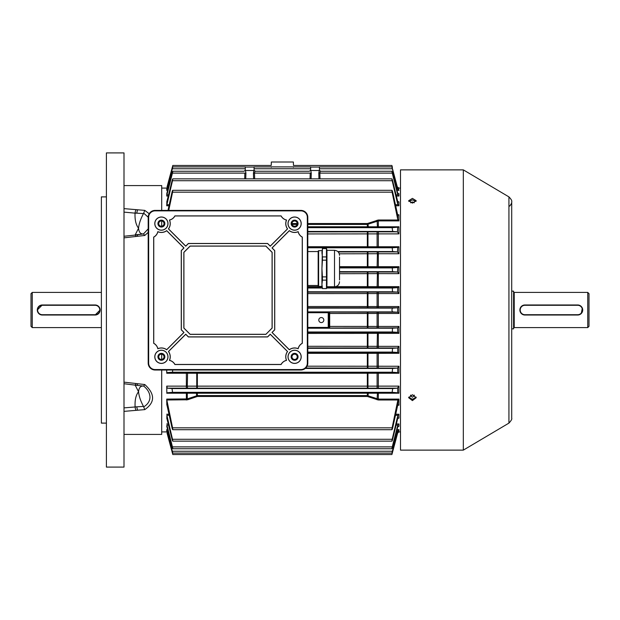 <?xml version="1.0" encoding="UTF-8"?>
<svg xmlns="http://www.w3.org/2000/svg" width="620" height="620" viewBox="0 0 620 620"><rect width="100%" height="100%" fill="white"/><g stroke="black" fill="none" stroke-linecap="round" stroke-linejoin="round"><path stroke-width="0.93" d="M31 326.337L31 293.663L32.255 292.408L32.255 327.592L31 326.337M42.307 314.712L95.093 314.712A4.712 4.712 0 0 0 99.805 310A4.712 4.712 0 0 0 95.093 305.288L42.307 305.288A4.712 4.712 0 0 0 37.595 310A4.712 4.712 0 0 0 42.307 314.712L42.307 315.03A5.03 5.03 0 0 1 37.285 310A5.03 5.03 0 0 1 42.307 304.97L95.093 304.97A5.03 5.03 0 0 1 100.122 310A5.03 5.03 0 0 1 95.093 315.03L42.307 315.03A5.03 5.03 0 0 1 37.285 310A5.03 5.03 0 0 1 42.307 304.97L37.285 309.992M95.093 305.288L95.093 304.97A5.03 5.03 0 0 1 100.122 310A5.03 5.03 0 0 1 95.093 315.03L100.122 310.008M101.378 292.408L32.255 292.408M101.378 327.592L32.255 327.592M414.284 202.794L412.424 201.95L410.572 202.794M410.673 395.072L410.479 395.731L412.424 397.242L414.377 395.731L414.183 395.072M414.331 399.032L410.518 399.032M416.005 201.446L412.424 199.857L408.844 201.446M412.424 203.104L408.657 200.71L412.424 198.385L416.198 200.71L412.424 203.104M408.735 397.11L412.424 399.427L416.121 397.11M412.424 400.605L408.657 397.699L412.424 394.731L416.198 397.699L412.424 400.605M463.326 450.128L463.326 169.872L400.489 169.872L400.489 450.128L463.326 450.128L508.935 423.111L508.935 196.889L463.326 169.872M291.966 223.595A2.643 2.643 0 0 0 294.608 226.238A2.643 2.643 0 0 0 297.244 223.595A2.643 2.643 0 0 0 294.608 220.96A2.643 2.643 0 0 0 291.966 223.595M291.966 356.81A2.643 2.643 0 0 0 294.608 359.453A2.643 2.643 0 0 0 297.244 356.81A2.643 2.643 0 0 0 294.608 354.175A2.643 2.643 0 0 0 291.966 356.81M158.751 356.81A2.643 2.643 0 0 0 161.386 359.453A2.643 2.643 0 0 0 164.029 356.81A2.643 2.643 0 0 0 161.386 354.175A2.643 2.643 0 0 0 158.751 356.81M158.751 223.595A2.643 2.643 0 0 0 161.386 226.238A2.643 2.643 0 0 0 164.029 223.595A2.643 2.643 0 0 0 161.386 220.96A2.643 2.643 0 0 0 158.751 223.595M169.43 220.03A8.796 8.796 0 0 1 168.423 228.881L185.744 246.202L188.41 243.536L267.584 243.536L270.25 246.202L287.572 228.881A8.796 8.796 0 0 1 286.564 220.03A8.168 8.168 0 0 1 281.108 215.892L174.887 215.892A8.168 8.168 0 0 1 169.43 220.03L169.524 220.077A8.866 8.866 0 0 1 168.508 228.873L185.744 246.109L188.379 243.474L267.615 243.474L270.25 246.109L287.486 228.873A8.866 8.866 0 0 1 286.471 220.077A8.238 8.238 0 0 1 281.069 215.954L174.925 215.954A8.238 8.238 0 0 1 169.524 220.077M298.166 231.64A8.796 8.796 0 0 1 289.323 230.632L272.002 247.953L274.668 250.62L274.668 329.794L272.002 332.46L289.323 349.781A8.796 8.796 0 0 1 298.166 348.773A8.168 8.168 0 0 1 302.312 343.317L302.312 237.096A8.168 8.168 0 0 1 298.166 231.64L298.119 231.733A8.866 8.866 0 0 1 289.323 230.718L272.095 247.953L274.73 250.588L274.73 329.817L272.095 332.46L289.323 349.696A8.866 8.866 0 0 1 298.119 348.68A8.238 8.238 0 0 1 302.25 343.279L302.25 237.135A8.238 8.238 0 0 1 298.119 231.733M286.564 360.375A8.796 8.796 0 0 1 287.572 351.524L270.25 334.203L267.584 336.869L188.41 336.869L185.744 334.203L168.423 351.524A8.796 8.796 0 0 1 169.43 360.375A8.168 8.168 0 0 1 174.887 364.521L281.108 364.521A8.168 8.168 0 0 1 286.564 360.375L286.471 360.329A8.866 8.866 0 0 1 287.486 351.532L270.25 334.296L267.615 336.939L188.379 336.939L185.744 334.296L168.508 351.532A8.866 8.866 0 0 1 169.524 360.329A8.238 8.238 0 0 1 174.925 364.452L281.069 364.452A8.238 8.238 0 0 1 286.471 360.329M157.829 348.773A8.796 8.796 0 0 1 166.672 349.781L183.993 332.46L181.327 329.794L181.327 250.62L183.993 247.953L166.672 230.632A8.796 8.796 0 0 1 157.829 231.64A8.168 8.168 0 0 1 153.683 237.096L153.683 343.317A8.168 8.168 0 0 1 157.829 348.773L157.875 348.68A8.866 8.866 0 0 1 166.672 349.696L183.9 332.46L181.265 329.817L181.265 250.588L183.9 247.953L166.672 230.718A8.866 8.866 0 0 1 157.875 231.733A8.238 8.238 0 0 1 153.744 237.135L153.744 343.279A8.238 8.238 0 0 1 157.875 348.68M294.608 227.052A3.457 3.457 0 0 0 298.065 223.595A3.457 3.457 0 0 0 294.608 220.139A3.457 3.457 0 0 0 291.152 223.595A3.457 3.457 0 0 0 294.608 227.052M294.608 353.353A3.457 3.457 0 0 1 298.065 356.81A3.457 3.457 0 0 1 294.608 360.267A3.457 3.457 0 0 1 291.152 356.81A3.457 3.457 0 0 1 294.608 353.353M161.386 220.139A3.457 3.457 0 0 1 164.843 223.595A3.457 3.457 0 0 1 161.386 227.052A3.457 3.457 0 0 1 157.93 223.595A3.457 3.457 0 0 1 161.386 220.139M161.386 360.267A3.457 3.457 0 0 0 164.843 356.81A3.457 3.457 0 0 0 161.386 353.353A3.457 3.457 0 0 0 157.93 356.81A3.457 3.457 0 0 0 161.386 360.267M294.608 230.198A6.595 6.595 0 0 0 301.204 223.595A6.595 6.595 0 0 0 294.608 217A6.595 6.595 0 0 0 288.005 223.595A6.595 6.595 0 0 0 294.608 230.198M294.608 230.129A6.533 6.533 0 0 0 301.134 223.595A6.533 6.533 0 0 0 294.608 217.062A6.533 6.533 0 0 0 288.075 223.595A6.533 6.533 0 0 0 294.608 230.129M294.608 363.413A6.595 6.595 0 0 0 301.204 356.81A6.595 6.595 0 0 0 294.608 350.215A6.595 6.595 0 0 0 288.005 356.81A6.595 6.595 0 0 0 294.608 363.413M294.608 363.343A6.533 6.533 0 0 0 301.134 356.81A6.533 6.533 0 0 0 294.608 350.285A6.533 6.533 0 0 0 288.075 356.81A6.533 6.533 0 0 0 294.608 363.343M161.386 230.198A6.595 6.595 0 0 0 167.989 223.595A6.595 6.595 0 0 0 161.386 217A6.595 6.595 0 0 0 154.791 223.595A6.595 6.595 0 0 0 161.386 230.198M161.386 230.129A6.533 6.533 0 0 0 167.919 223.595A6.533 6.533 0 0 0 161.386 217.062A6.533 6.533 0 0 0 154.861 223.595A6.533 6.533 0 0 0 161.386 230.129M161.386 363.413A6.595 6.595 0 0 0 167.989 356.81A6.595 6.595 0 0 0 161.386 350.215A6.595 6.595 0 0 0 154.791 356.81A6.595 6.595 0 0 0 161.386 363.413M161.386 363.343A6.533 6.533 0 0 0 167.919 356.81A6.533 6.533 0 0 0 161.386 350.285A6.533 6.533 0 0 0 154.861 356.81A6.533 6.533 0 0 0 161.386 363.343M148.196 363.095A6.913 6.913 0 0 0 155.108 370.008L300.886 370.008A6.913 6.913 0 0 0 307.799 363.095L307.799 217.31A6.913 6.913 0 0 0 300.886 210.397L155.108 210.397A6.913 6.913 0 0 0 148.196 217.31L148.196 363.095L148.653 363.095A6.448 6.448 0 0 0 155.108 369.551L300.886 369.551A6.448 6.448 0 0 0 307.342 363.095L307.342 217.31A6.448 6.448 0 0 0 300.886 210.862L155.108 210.862A6.448 6.448 0 0 0 148.653 217.31L148.653 363.095M265.872 334.358L272.149 328.073L272.149 252.332L265.872 246.047L190.131 246.047L183.846 252.332L183.846 328.073L190.131 334.358L265.872 334.358L272.087 328.05L272.087 252.363L265.841 246.117L190.154 246.117L183.908 252.363L183.908 328.05L190.154 334.296L265.841 334.296M294.608 226.742A3.139 3.139 0 0 0 297.747 223.595A3.139 3.139 0 0 0 294.608 220.456A3.139 3.139 0 0 0 291.462 223.595A3.139 3.139 0 0 0 294.608 226.742M294.608 359.957A3.139 3.139 0 0 0 297.747 356.81A3.139 3.139 0 0 0 294.608 353.671A3.139 3.139 0 0 0 291.462 356.81A3.139 3.139 0 0 0 294.608 359.957M161.386 226.742A3.139 3.139 0 0 0 164.533 223.595A3.139 3.139 0 0 0 161.386 220.456A3.139 3.139 0 0 0 158.247 223.595A3.139 3.139 0 0 0 161.386 226.742M161.386 359.957A3.139 3.139 0 0 0 164.533 356.81A3.139 3.139 0 0 0 161.386 353.671A3.139 3.139 0 0 0 158.247 356.81A3.139 3.139 0 0 0 161.386 359.957M339.528 257.114L339.528 279.946L339.528 257.114M322.423 248.488L321.935 268.53L322.423 260.175L326.469 260.175L326.469 256.92L322.423 256.92L321.935 252.751L322.423 248.488L326.469 248.488L326.965 250.317L326.965 284.301L326.469 288.486L326.469 280.139L326.965 286.742L334.506 286.742C337.559 286.44 339.233 284.766 339.528 281.713M326.469 260.175L326.469 276.884L322.423 276.884L321.935 268.53L321.935 286.75L322.423 288.571L326.469 288.571L326.965 286.742M318.61 286.386L318.169 285.944L318.169 251.115L318.61 250.674L318.61 286.386L321.935 286.386M322.423 260.175L322.423 256.92M322.423 288.486L321.935 284.309L322.423 280.139L326.469 280.139L326.469 276.884M322.423 276.884L322.423 280.139M322.423 248.574L326.469 248.574L326.469 256.92M524.908 314.712L577.693 314.712A4.712 4.712 0 0 0 582.405 310A4.712 4.712 0 0 0 577.693 305.288L524.908 305.288A4.712 4.712 0 0 0 520.196 310A4.712 4.712 0 0 0 524.908 314.712L524.908 315.03A5.03 5.03 0 0 1 519.878 310A5.03 5.03 0 0 1 524.908 304.97L577.693 304.97A5.03 5.03 0 0 1 582.715 310A5.03 5.03 0 0 1 577.693 315.03L524.908 315.03A5.03 5.03 0 0 1 519.878 310A5.03 5.03 0 0 1 524.908 304.97L523.923 305.071M589 293.663L589 326.337L587.745 327.592L587.745 292.408L589 293.663M509.694 206.08C511.283 204.088 511.957 202.647 511.709 201.756L511.709 418.244L511.709 328.848L513.593 328.848L513.593 291.152L511.709 291.152L511.709 203.484M587.745 292.408L514.22 292.408A0.628 0.628 0 0 1 513.593 291.78M514.22 292.408L514.22 327.592A0.628 0.628 0 0 0 513.593 328.22M577.693 305.288L577.693 304.97A5.03 5.03 0 0 1 582.715 310A5.03 5.03 0 0 1 577.693 315.03L580.483 314.177M581.242 313.557L582.335 308.078M581.242 306.443L580.49 305.823M579.622 305.358L578.685 305.071M522.978 305.358L522.11 305.823M521.35 306.443L520.73 307.202M519.979 309.016L520.265 311.922M521.35 313.557L522.102 314.177M522.97 314.642L523.915 314.929M514.22 327.592L587.745 327.592M124 434.418L161.704 434.418L161.704 370.008M161.704 359.429L161.704 354.19M161.704 226.215L161.704 220.976M161.704 210.397L161.704 185.582L124 185.582M124 208.63L144.778 210.381L149.188 213.737M148.196 232.361L144.778 235.46L124 237.855M124 382.145L144.778 384.54C155.163 394.041 155.163 402.403 144.778 409.618L124 411.37M124 467.093L124 152.908L106.408 152.908L106.408 467.093L124 467.093M124 407.882L136.811 406.829A31.419 2.007 180 0 0 135.052 406.852L135.059 405.534C134.904 399.474 136.067 394.878 138.547 391.755L135.052 384.888L136.811 385.33A3.767 0.574 -77.9 0 0 136.842 385.346A3.767 0.574 -77.9 0 0 137.632 383.904M135.059 235.151L138.547 228.245C135.912 224.781 134.749 219.744 135.052 213.148L124 212.118M106.408 196.889L101.378 196.889L101.378 423.111L106.408 423.111M137.632 410.091A3.767 0.783 81 0 1 136.811 406.829L143.499 406.418C140.616 401.078 138.965 396.188 138.547 391.755C138.958 387.678 140.608 385.787 143.499 386.074L136.811 385.33L143.577 386.074M143.499 406.418L143.677 406.875C147.738 404.434 149.831 401.202 149.963 397.18C149.831 393.072 147.738 389.368 143.677 386.066L144.778 384.54M124 236.267L135.098 235.073A3.767 0.713 74.8 0 0 135.052 235.096L143.499 233.926C140.616 234.221 138.965 232.329 138.547 228.245C138.958 223.835 140.608 218.945 143.499 213.582L136.811 213.172A31.419 2.007 180 0 1 135.052 213.148M137.632 209.909A3.767 0.783 -81 0 0 136.811 213.172L135.052 212.931A3.767 0.969 101.3 0 1 136.082 209.622M148.196 217.225L143.677 213.125L143.499 213.582M144.778 235.46L143.499 233.926L148.196 228.858M143.677 213.125L144.778 210.381M143.577 233.926L136.842 234.654A3.767 0.574 77.9 0 1 136.842 234.654L135.098 235.073A3.767 0.713 74.8 0 1 136.082 236.491M135.052 406.852L135.052 407.069A3.767 0.969 78.7 0 0 136.082 410.378M144.778 409.618L143.677 406.875M136.082 383.509A3.767 0.713 105.2 0 1 135.098 384.927A3.767 0.713 105.2 0 1 135.052 384.904M245.28 167.043L254.076 167.043L245.28 167.043L245.28 170.206L244.04 171.26L172.771 171.26M310.628 167.043L319.424 167.043L310.628 167.043L310.628 170.206L309.388 171.26L255.316 171.26L254.076 170.206L254.076 167.043M310.814 170.5L311.263 173.135L310.814 170.5L319.238 170.5L318.788 173.135L319.238 170.5M245.466 170.5L245.915 173.135L245.466 170.5L253.89 170.5L253.433 173.135L253.89 170.5M271.343 162.014L293.361 162.014L271.343 162.014L271.227 165.47L172.794 165.47L167.392 186.907M271.32 167.323C271.227 164.935 271.227 164.935 271.32 167.323C271.227 164.935 271.227 164.935 271.32 167.323M321.307 317.541A2.511 2.511 0 0 0 318.796 320.052A2.511 2.511 0 0 0 321.307 322.571A2.511 2.511 0 0 0 323.826 320.052A2.511 2.511 0 0 0 321.307 317.541M307.799 306.512L398.939 306.551L398.939 313.449L329.67 313.488L329.685 326.415L398.939 326.461L398.939 333.366L377.417 333.374L377.107 332.351L397.707 332.351L392.336 331.995L392.476 328.22L397.598 327.887L329.491 328.026A0.628 0.628 45 0 1 328.863 327.399L328.863 312.736A0.628 0.628 135 0 1 329.491 312.108L397.653 312.224L392.406 311.883L391.91 310L392.406 308.117L397.653 307.776L307.799 307.729M397.653 312.224L397.653 307.776M168.996 205.778L166.733 205.778L166.873 201.849M168.346 196.044L166.733 196.044L166.788 193.642M167.702 190.356L166.733 190.356L166.733 189.208L172.228 168.749C172.903 166.369 172.949 166.369 172.368 168.749L166.997 189.147L168.012 189.147M398.218 193.642L398.939 193.642L398.939 196.044L397.722 194.742L392.266 173.112C391.747 170.733 391.848 170.733 392.545 173.112L397.722 193.122L398.528 193.703M319.974 172.329L320.253 171.802M318.959 178.855L318.788 173.135L319.842 173.112C320.734 170.717 320.734 170.717 319.842 173.112L392.266 173.112C391.747 170.733 391.848 170.733 392.545 173.112M166.764 193.688L172.159 173.112C172.856 170.733 172.957 170.733 172.438 173.112L166.943 194.889L168.625 194.889M310.039 178.855L310.217 173.112C309.318 170.717 309.318 170.717 310.217 173.112L311.263 173.135L311.093 178.855M254.626 172.329L254.897 171.802M253.611 178.855L253.433 173.135L254.487 173.112C255.378 170.717 255.378 170.717 254.487 173.112L310.217 173.112M172.631 167.323L172.298 167.323C172.933 164.943 172.933 164.943 172.298 167.323L167.051 186.907M293.384 167.323C293.477 164.935 293.477 164.935 293.384 167.323M392.072 167.323L392.406 167.323C391.77 164.943 391.77 164.943 392.406 167.323L392.057 166.013M339.528 266.67L398.939 266.709L398.939 273.637L377.417 273.629L377.107 272.01L397.536 272.01L392.545 271.669L392.266 267.902L397.769 267.522L339.528 267.468M339.528 272.056L377.107 272.01M307.799 332.397L377.107 332.351M307.799 246.729L398.939 246.768L398.939 253.751L377.417 253.735L377.107 251.914L397.482 251.914L392.623 251.557L392.189 247.791L397.87 247.372L307.799 247.318M338.218 251.96L377.107 251.914M307.799 352.532L397.769 352.478L392.266 352.098L392.545 348.332L397.536 347.99L307.799 347.944M307.799 292.16L397.598 292.113L392.476 291.78L392.336 288.005L397.707 287.649L326.732 287.603M307.799 231.888L397.428 231.833L392.692 231.454L392.119 227.679L398.032 227.199L307.799 227.137M396.684 189.147L397.707 189.147L392.336 168.749C391.755 166.369 391.801 166.369 392.476 168.749L397.722 188.457L398.738 189.224M319.424 168.749L392.336 168.749C391.755 166.369 391.801 166.369 392.476 168.749M172.228 168.749C172.903 166.369 172.949 166.369 172.368 168.749L245.28 168.749M244.691 178.855L244.861 173.112C243.97 170.717 243.97 170.717 244.861 173.112L245.915 173.135L245.745 178.855M172.159 173.112C172.856 170.733 172.957 170.733 172.438 173.112L244.861 173.112M166.764 201.988L172.081 180.707C172.802 178.328 172.941 178.328 172.507 180.707L166.888 204.724L169.221 204.724M392.623 180.707L397.722 201.585L398.939 201.849L397.722 201.585L397.722 204.321L392.189 180.707C391.762 178.328 391.902 178.328 392.623 180.707C391.902 178.328 391.762 178.328 392.189 180.707L172.507 180.707C172.941 178.328 172.802 178.328 172.081 180.707M397.908 201.849L398.939 201.849L398.939 205.778L397.722 204.321M167.392 433.093L172.298 452.678C172.933 455.057 172.933 455.057 172.298 452.678L172.631 452.678M392.072 452.678L392.406 452.678C391.77 455.057 391.77 455.057 392.406 452.678L397.311 433.093M167.051 433.093L172.647 453.987M168.625 425.111L166.943 425.111L172.438 446.888C172.957 449.268 172.856 449.268 172.159 446.888L166.749 426.296M396.351 423.956L398.939 423.956L398.939 426.358L397.722 426.878L392.545 446.888C391.848 449.268 391.747 449.268 392.266 446.888L397.769 425.111L396.079 425.111M392.545 446.888C391.848 449.268 391.747 449.268 392.266 446.888L172.438 446.888C172.957 449.268 172.856 449.268 172.159 446.888M169.221 415.276L166.888 415.276L172.507 439.293C172.941 441.673 172.802 441.673 172.081 439.293L166.764 418.012M395.707 414.222L398.939 414.222L398.939 418.151L397.722 418.415L392.623 439.293C391.902 441.673 391.762 441.673 392.189 439.293L397.87 415.276L395.475 415.276M392.623 439.293C391.902 441.673 391.762 441.673 392.189 439.293L172.507 439.293C172.941 441.673 172.802 441.673 172.081 439.293M168.012 430.854L166.997 430.854L172.368 451.252C172.949 453.631 172.903 453.631 172.228 451.252L166.733 430.792L166.733 429.644L167.702 429.644M397.002 429.644L398.939 429.644L398.939 430.792L397.722 431.543L392.476 451.252C391.801 453.631 391.755 453.631 392.336 451.252L397.707 430.854L396.684 430.854M392.476 451.252C391.801 453.631 391.755 453.631 392.336 451.252L172.368 451.252C172.949 453.631 172.903 453.631 172.228 451.252M307.071 366.195L398.939 366.25L398.939 373.232L397.87 372.628L392.189 372.209L392.623 368.443L397.482 368.086L305.722 368.04M172.701 370.008L172.507 372.209L166.888 372.628L397.87 372.628M167.997 210.397L172.011 192.161C172.724 189.774 172.91 189.774 172.577 192.161L168.741 210.397M392.692 192.161L397.428 213.83L397.722 214.822L398.939 214.784L398.939 220.906L397.722 219.255L392.119 192.161C391.786 189.774 391.979 189.774 392.692 192.161C391.979 189.774 391.786 189.774 392.119 192.161L172.577 192.161C172.91 189.774 172.724 189.774 172.011 192.161M307.799 223.533L367.35 223.533L378.332 220.007L398.032 220.007M166.733 399.094L187.286 398.916L187.597 399.784L166.834 399.993L166.733 399.094L166.803 404.938M166.997 405.216L172.011 427.839C172.724 430.226 172.91 430.226 172.577 427.839L166.834 399.993M397.722 400.745L392.119 427.839C391.786 430.226 391.979 430.226 392.692 427.839L397.722 405.178L398.032 399.993L378.332 399.993L367.35 396.467L197.354 396.467L187.597 399.784M172.011 427.839C172.724 430.226 172.91 430.226 172.577 427.839L392.119 427.839C391.786 430.226 391.979 430.226 392.692 427.839M187.597 388.167L167.276 388.167L172.011 388.546L172.577 392.321L166.834 392.801L196.749 392.863L398.032 392.801L392.119 392.321L392.692 388.546L397.428 388.167L187.597 388.167L187.286 386.144L398.939 386.128L397.428 388.167M398.939 373.232L166.733 373.232L166.733 370.008M167.276 388.167L166.733 386.128L187.286 386.144L187.597 372.628M166.943 425.111L166.788 426.358M166.888 415.276L166.873 418.151M166.733 386.128L166.834 392.801M398.939 386.128L398.939 393.204L187.286 393.227L187.286 398.916L197.354 395.583L367.35 395.583L378.332 399.094L398.939 399.094L398.032 399.993M187.597 392.809A1.256 0.411 90.3 0 0 187.286 393.227L166.733 393.204M307.799 226.757L398.939 226.796L398.939 233.872L307.799 233.942M307.799 346.309L398.939 346.363L398.939 353.292L367.35 353.33L367.35 352.532M335.699 286.595L398.939 286.634L398.939 293.539L307.799 293.586M398.939 220.906L378.332 220.906L367.35 224.417L307.799 224.417M377.107 347.99L377.417 333.374L307.799 333.405M377.107 267.514L377.417 253.735L339.287 253.805M377.107 287.649L377.417 273.629L339.528 273.691M166.733 373.232L166.888 372.628M166.997 430.854L166.733 429.644M166.733 205.778L166.888 204.724M166.733 196.044L166.943 194.889M166.733 190.356L166.997 189.147M397.428 231.833L397.722 227.207M398.939 366.25L397.482 368.086M397.598 292.113L397.707 287.649M398.939 346.363L397.536 347.99M397.482 251.914L397.722 247.38M397.707 332.351L397.598 327.887M397.536 272.01L397.722 267.522M398.939 429.644L397.707 430.854M397.637 431.853L398.939 431.853L397.653 433.093M397.707 189.147L397.722 188.457M398.939 306.551L397.722 307.737M398.939 313.449L397.722 312.263M367.954 272.048L367.954 287.61M398.939 286.634L397.722 287.649M398.939 293.539L397.722 292.214M367.954 251.96L367.954 267.476M398.939 266.709L397.769 267.522M398.939 273.637L397.722 272.203M367.954 231.888L367.954 247.318M377.107 231.833L377.107 247.372M398.939 246.768L397.87 247.372M398.939 253.751L397.722 252.247M367.954 223.433L368.264 226.726A1.256 0.419 -89.6 0 1 367.954 227.137M377.107 220.216L377.417 226.773A1.256 0.411 -89.7 0 1 377.107 227.191M398.939 226.796L398.032 227.199M398.939 233.872L397.722 232.345M398.149 215.062L397.722 214.822L397.722 219.255M398.598 189.208L398.939 190.356L397.722 189.216M398.939 188.147L397.722 187.162L398.939 188.147L397.637 188.147M398.939 426.358L398.218 426.358M398.939 431.853L397.722 432.814L391.91 454.53L172.794 454.53M398.939 423.956L397.769 425.111M398.939 414.222L397.87 415.276M397.908 418.151L398.939 418.151L397.722 418.415L397.722 415.679M196.749 392.863A1.256 0.419 90.4 0 0 196.439 393.274L196.749 396.567M367.954 392.863A1.256 0.419 89.6 0 1 368.264 393.274L367.954 396.567M377.107 392.809A1.256 0.411 89.7 0 1 377.417 393.227L377.107 399.784M398.939 399.094L398.939 405.216L398.149 404.938M196.749 372.682L196.749 388.112M367.954 372.682L367.954 388.112M377.107 372.628L377.107 388.167M398.939 393.204L398.032 392.801M367.954 352.524L367.954 368.04M377.107 352.486L377.107 368.086M367.954 332.39L367.954 347.952M398.939 353.292L397.769 352.478M398.939 326.461L397.722 327.786M398.939 333.366L397.722 332.351M155.108 369.551L155.108 370.008M300.886 369.551L300.886 370.008M307.342 363.095L307.799 363.095M307.342 217.31L307.799 217.31M300.886 210.862L300.886 210.397M155.108 210.862L155.108 210.397M148.653 217.31L148.196 217.31M326.965 250.317L334.506 250.317L334.506 286.742M136.842 234.654A3.767 0.574 77.9 0 1 137.632 236.096M398.939 190.356L397.002 190.356M398.939 196.044L396.351 196.044M398.939 205.778L395.707 205.778M397.707 214.784L398.939 214.784M378.332 220.007L378.332 227.199M378.332 231.833L378.332 247.372M378.332 251.914L378.332 267.522M378.332 272.01L378.332 287.649M378.332 292.113L378.332 307.776M254.487 173.112L254.665 178.855M307.799 312.085L329.491 312.108M307.799 311.883L392.406 311.883M329.491 328.026L307.799 328.05M307.799 328.22L392.476 328.22M307.799 308.117L392.406 308.117M339.528 267.902L392.266 267.902M339.528 271.669L392.545 271.669M307.799 331.995L392.336 331.995M307.799 247.791L392.189 247.791M307.799 251.557L318.169 251.557L307.799 251.565M337.807 251.557L392.623 251.557M307.799 352.098L392.266 352.098M307.799 348.332L392.545 348.332M307.799 291.78L392.476 291.78M322.168 287.603L307.799 287.603M307.799 288.005L322.268 288.005M326.624 288.005L392.336 288.005M307.799 231.454L392.692 231.454M307.799 227.679L392.119 227.679M367.35 247.318L367.35 231.888M367.35 307.729L367.35 292.16M367.35 347.944L367.35 332.397M367.35 267.468L367.35 251.96M367.35 327.841L367.35 312.271M307.799 286.595L321.935 286.595M367.35 287.603L367.35 272.056M329.026 312.899A0.628 0.628 135 0 1 329.654 312.271L329.67 313.488L329.042 313.511M367.35 223.533L367.35 227.137M367.35 368.04L367.35 353.33L307.799 353.33M329.057 326.5L329.685 326.415L329.677 327.841A0.628 0.628 45 0 1 329.05 327.213M254.076 168.749L310.628 168.749M319.842 173.112L320.013 178.855M396.079 194.889L397.769 194.889M395.475 204.724L397.87 204.724M305.272 368.443L392.623 368.443M172.507 372.209L392.189 372.209M291.966 223.533L297.244 223.533M172.011 388.546L392.692 388.546M172.577 392.321L392.119 392.321M197.354 372.682L197.354 388.112M367.35 388.112L367.35 372.682M378.332 372.628L378.332 388.167M186.372 388.167L186.372 372.628M166.733 423.956L168.346 423.956M166.733 414.222L168.996 414.222M186.372 399.993L186.372 392.801M378.332 312.224L378.332 327.887M378.332 332.351L378.332 347.99M378.332 352.478L378.332 368.086M378.332 392.801L378.332 399.993M398.939 405.216L397.707 405.216M197.354 392.863L197.354 396.467M367.35 396.467L367.35 392.863M367.954 292.152L367.954 307.729M377.107 307.768L377.107 292.113M297.112 224.417L292.097 224.417M377.107 327.887L377.107 312.232M367.954 312.271L367.954 327.848M397.722 392.793L397.722 387.655M397.722 372.62L397.722 367.753M397.722 352.478L397.722 347.797M397.722 431.543L397.722 430.784M397.722 426.878L397.722 425.258M397.722 194.742L397.722 193.122M307.799 327.422L328.236 327.422L328.236 312.713L307.799 312.713M328.236 312.085L328.236 312.713L328.863 312.736L328.863 327.399L328.236 327.422L328.236 328.05M511.709 418.244L511.709 418.244C512.159 418.973 511.236 420.593 508.935 423.111M511.709 201.756L511.709 201.756C512.097 200.81 511.175 199.19 508.935 196.889M334.506 250.317C337.559 250.62 339.233 252.294 339.528 255.347M307.799 285.495L318.169 285.495M318.61 250.674L321.935 250.674M322.423 288.571L326.469 288.571M124 383.733L136.842 385.346M319.424 167.043L319.424 170.206L320.664 171.26L391.933 171.26M400.489 188.093L398.939 188.093M166.733 188.093L161.704 188.093M293.361 162.014L293.477 165.47L391.91 165.47M172.786 166.896L245.427 166.896M253.929 166.896L310.775 166.896M319.277 166.896L391.918 166.896M172.748 178.855L391.956 178.855M172.771 448.74L391.933 448.74M172.748 441.146L391.956 441.146M172.786 453.104L391.918 453.104M172.701 190.309L391.995 190.309M172.701 429.691L391.995 429.691M166.733 431.907L161.704 431.907M400.489 431.907L398.939 431.907"/></g></svg>
